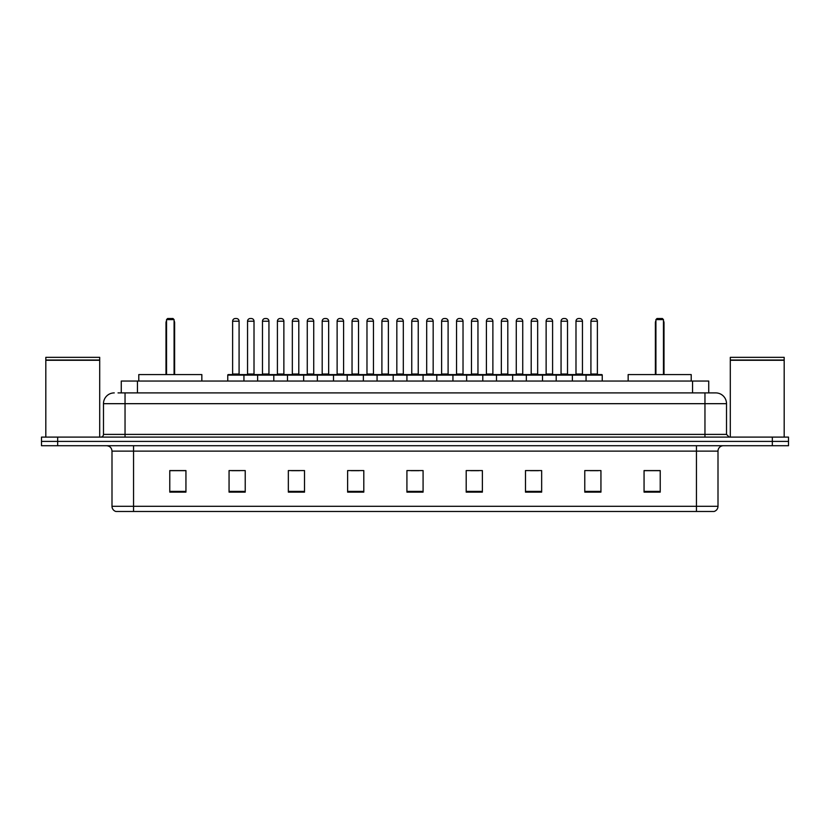 <?xml version="1.0" encoding="UTF-8"?>
<svg xmlns="http://www.w3.org/2000/svg" width="830" height="830" viewBox="0 0 830 830"><rect width="100%" height="100%" fill="white"/><g stroke="black" fill="none" stroke-linecap="round" stroke-linejoin="round"><path stroke-width="1.25" d="M118.036 392.901L125.04 392.901L118.036 392.901L121.273 392.901L121.273 381.043L708.727 381.043L708.727 392.901M114.26 392.901A10.78 10.78 0 0 0 103.48 403.681L103.48 434.401A2.698 2.698 0 0 1 100.783 437.099M726.52 403.681L125.04 403.681L125.04 392.901L715.74 392.901A10.78 10.78 0 0 1 726.52 403.681L726.52 434.401L729.217 437.099M57.664 437.099L41.5 437.099L41.5 441.404L57.664 441.404L41.5 441.404L41.5 445.72L57.664 445.72L57.664 441.404L772.336 441.404L57.664 441.404L57.664 437.099L772.336 437.099L772.336 441.404L788.5 441.404L772.336 441.404L772.336 445.72L57.664 445.72M788.5 437.099L788.5 441.404L788.5 437.099L772.336 437.099M715.574 392.901L711.964 392.901M713.852 511.477L116.148 511.477M115.878 511.477A5.385 5.385 0 0 1 111.998 506.3L133.557 506.3L133.557 511.477L696.443 511.477L696.443 506.3L718.002 506.3L718.002 451.115A5.385 5.385 0 0 1 723.397 445.72M111.998 506.3L111.998 451.115C111.677 447.837 109.882 446.042 106.603 445.72M660.224 492.128L660.224 470.569L644.059 470.569L644.059 492.128L660.224 492.128M600.941 492.128L600.941 470.569L584.777 470.569L584.777 492.128L600.941 492.128M541.658 492.128L541.658 470.569L525.483 470.569L525.483 492.128L541.658 492.128M482.375 492.128L482.375 470.569L466.201 470.569L466.201 492.128L482.375 492.128M185.941 492.128L185.941 470.569L169.776 470.569L169.776 492.128L185.941 492.128M245.224 492.128L245.224 470.569L229.059 470.569L229.059 492.128L245.224 492.128M304.517 492.128L304.517 470.569L288.342 470.569L288.342 492.128L304.517 492.128M363.799 492.128L363.799 470.569L347.625 470.569L347.625 492.128L363.799 492.128M423.082 492.128L423.082 470.569L406.918 470.569L406.918 492.128L423.082 492.128M788.5 445.72L788.5 441.404L788.5 445.72L772.336 445.72M696.443 511.477L713.696 511.477M530.391 470.672L538.473 470.672M590.109 470.672L598.191 470.672M351.246 470.672L359.328 470.672M291.527 470.672L299.609 470.672M231.809 470.672L239.891 470.672M470.672 470.672L478.754 470.672M410.954 470.672L419.046 470.672M185.941 470.672L169.776 470.672M660.224 470.672L644.059 470.672M45.816 360.293L99.704 360.293L45.816 360.293L45.816 437.099M99.704 360.293L99.704 437.099M99.434 360.023L46.086 360.023M99.704 359.753L99.704 357.336L45.816 357.336L45.816 359.753M201.846 381.043L201.846 374.579L138.786 374.579L138.786 381.043M166.54 319.602L167.619 318.523L173.003 318.523L174.082 319.602L166.54 319.602L166.54 374.579M174.082 319.602L174.082 374.579M174.622 374.579L174.622 322.839A4.316 4.316 0 0 0 174.082 320.754M166 374.579L166 322.839L166.54 322.839M730.296 360.293L784.184 360.293L730.296 360.293L730.296 437.099M784.184 360.293L784.184 437.099M783.914 360.023L730.566 360.023M784.184 359.753L784.184 357.336L730.296 357.336L730.296 359.753M691.214 381.043L691.214 374.579L628.154 374.579L628.154 381.043M655.918 319.602L656.997 318.523L662.382 318.523L663.461 319.602L655.918 319.602L655.918 374.579M663.461 319.602L663.461 374.579M664 374.579L664 322.839A4.316 4.316 0 0 0 663.461 320.754M655.378 374.579L655.378 322.839L655.918 322.839M586.063 381.043L586.063 375.119A0.54 0.54 0 0 1 586.603 374.579L601.698 374.579A0.54 0.54 0 0 1 602.238 375.119L227.762 375.119A0.54 0.54 0 0 1 228.302 374.579L243.398 374.579L228.302 374.579M243.937 381.043L243.937 375.119A0.54 0.54 0 0 0 243.398 374.579M239.082 321.22L232.618 321.22A2.698 2.698 0 0 1 235.315 318.523L236.384 318.523A2.698 2.698 0 0 1 239.082 321.22L239.082 374.04A0.54 0.54 0 0 0 239.621 374.579M232.618 321.22L232.618 374.04A0.54 0.54 0 0 1 232.078 374.579M227.762 375.119L227.762 381.043M257.622 381.043L257.622 375.119A0.54 0.54 0 0 1 258.161 374.579L273.257 374.579L258.161 374.579M273.796 381.043L273.796 375.119A0.54 0.54 0 0 0 273.257 374.579M268.941 321.22L262.477 321.22A2.698 2.698 0 0 1 265.164 318.523L266.243 318.523A2.698 2.698 0 0 1 268.941 321.22L268.941 374.04A0.54 0.54 0 0 0 269.48 374.579M262.477 321.22L262.477 374.04A0.54 0.54 0 0 1 261.938 374.579M287.481 381.043L287.481 375.119A0.54 0.54 0 0 1 288.02 374.579L303.116 374.579L288.02 374.579M303.656 381.043L303.656 375.119A0.54 0.54 0 0 0 303.116 374.579M298.8 321.22L292.336 321.22A2.698 2.698 0 0 1 295.024 318.523L296.103 318.523A2.698 2.698 0 0 1 298.8 321.22L298.8 374.04A0.54 0.54 0 0 0 299.339 374.579M292.336 321.22L292.336 374.04A0.54 0.54 0 0 1 291.797 374.579M317.34 381.043L317.34 375.119A0.54 0.54 0 0 1 317.88 374.579L332.975 374.579L317.88 374.579M333.504 381.043L333.504 375.119A0.54 0.54 0 0 0 332.975 374.579M328.659 321.22L322.196 321.22A2.698 2.698 0 0 1 324.883 318.523L325.962 318.523A2.698 2.698 0 0 1 328.659 321.22L328.659 374.04A0.54 0.54 0 0 0 329.199 374.579M322.196 321.22L322.196 374.04A0.54 0.54 0 0 1 321.656 374.579M347.199 381.043L347.199 375.119A0.54 0.54 0 0 1 347.739 374.579L362.824 374.579L347.739 374.579M363.364 381.043L363.364 375.119A0.54 0.54 0 0 0 362.824 374.579M358.519 321.22L352.045 321.22A2.698 2.698 0 0 1 354.742 318.523L355.821 318.523A2.698 2.698 0 0 1 358.519 321.22L358.519 374.04A0.54 0.54 0 0 0 359.058 374.579M352.045 321.22L352.045 374.04A0.54 0.54 0 0 1 351.515 374.579M377.059 381.043L377.059 375.119A0.54 0.54 0 0 1 377.598 374.579L392.683 374.579L377.598 374.579M393.223 381.043L393.223 375.119A0.54 0.54 0 0 0 392.683 374.579M388.378 321.22L381.904 321.22A2.698 2.698 0 0 1 384.601 318.523L385.68 318.523A2.698 2.698 0 0 1 388.378 321.22L388.378 374.04A0.54 0.54 0 0 0 388.917 374.579M381.904 321.22L381.904 374.04A0.54 0.54 0 0 1 381.364 374.579M406.918 381.043L406.918 375.119A0.54 0.54 0 0 1 407.457 374.579L422.543 374.579L407.457 374.579M423.082 381.043L423.082 375.119A0.54 0.54 0 0 0 422.543 374.579M418.237 321.22L411.763 321.22A2.698 2.698 0 0 1 414.461 318.523L415.54 318.523A2.698 2.698 0 0 1 418.237 321.22L418.237 374.04A0.54 0.54 0 0 0 418.776 374.579M411.763 321.22L411.763 374.04A0.54 0.54 0 0 1 411.224 374.579M436.777 381.043L436.777 375.119A0.54 0.54 0 0 1 437.317 374.579L452.402 374.579A0.54 0.54 0 0 1 452.941 375.119L452.941 381.043M448.096 321.22L441.622 321.22A2.698 2.698 0 0 1 444.32 318.523L445.399 318.523A2.698 2.698 0 0 1 448.096 321.22L448.096 374.04A0.54 0.54 0 0 0 448.636 374.579M441.622 321.22L441.622 374.04A0.54 0.54 0 0 1 441.083 374.579M466.636 381.043L466.636 375.119A0.54 0.54 0 0 1 467.176 374.579L482.261 374.579A0.54 0.54 0 0 1 482.801 375.119L482.801 381.043M477.956 321.22L471.482 321.22A2.698 2.698 0 0 1 474.179 318.523L475.258 318.523A2.698 2.698 0 0 1 477.956 321.22L477.956 374.04A0.54 0.54 0 0 0 478.485 374.579M471.482 321.22L471.482 374.04A0.54 0.54 0 0 1 470.942 374.579M496.496 381.043L496.496 375.119A0.54 0.54 0 0 1 497.025 374.579L512.12 374.579A0.54 0.54 0 0 1 512.66 375.119L512.66 381.043M507.804 321.22L501.341 321.22A2.698 2.698 0 0 1 504.038 318.523L505.117 318.523A2.698 2.698 0 0 1 507.804 321.22L507.804 374.04A0.54 0.54 0 0 0 508.344 374.579M501.341 321.22L501.341 374.04A0.54 0.54 0 0 1 500.801 374.579M526.345 381.043L526.345 375.119A0.54 0.54 0 0 1 526.884 374.579L541.98 374.579A0.54 0.54 0 0 1 542.519 375.119L542.519 381.043M537.664 374.04A0.54 0.54 0 0 0 538.203 374.579L530.661 374.579A0.54 0.54 0 0 0 531.2 374.04L537.664 374.04L537.664 321.22A2.698 2.698 0 0 0 534.976 318.523L533.898 318.523A2.698 2.698 0 0 0 531.2 321.22L531.2 374.04M556.204 381.043L556.204 375.119A0.54 0.54 0 0 1 556.743 374.579L571.839 374.579A0.54 0.54 0 0 1 572.378 375.119L572.378 381.043M567.523 374.04A0.54 0.54 0 0 0 568.062 374.579L560.52 374.579A0.54 0.54 0 0 0 561.059 374.04L567.523 374.04L567.523 321.22A2.698 2.698 0 0 0 564.836 318.523L563.757 318.523A2.698 2.698 0 0 0 561.059 321.22L561.059 374.04M597.382 321.22L590.918 321.22A2.698 2.698 0 0 1 593.616 318.523L594.685 318.523A2.698 2.698 0 0 1 597.382 321.22L597.382 374.04A0.54 0.54 0 0 0 597.922 374.579M590.918 321.22L590.918 374.04A0.54 0.54 0 0 1 590.379 374.579M602.238 375.119L602.238 381.043M258.327 374.579L243.232 374.579M247.548 321.22A2.698 2.698 0 0 1 250.235 318.523L251.314 318.523A2.698 2.698 0 0 1 254.011 321.22L247.548 321.22L247.548 374.04A0.54 0.54 0 0 1 247.008 374.579M254.011 321.22L254.011 374.04A0.54 0.54 0 0 0 254.551 374.579M288.186 374.579L273.091 374.579M277.407 321.22A2.698 2.698 0 0 1 280.094 318.523L281.173 318.523A2.698 2.698 0 0 1 283.87 321.22L277.407 321.22L277.407 374.04A0.54 0.54 0 0 1 276.867 374.579M283.87 321.22L283.87 374.04A0.54 0.54 0 0 0 284.41 374.579M318.046 374.579L302.95 374.579M307.266 321.22A2.698 2.698 0 0 1 309.953 318.523L311.032 318.523A2.698 2.698 0 0 1 313.73 321.22L307.266 321.22L307.266 374.04A0.54 0.54 0 0 1 306.726 374.579M313.73 321.22L313.73 374.04A0.54 0.54 0 0 0 314.269 374.579M347.895 374.579L332.809 374.579M337.125 321.22A2.698 2.698 0 0 1 339.812 318.523L340.891 318.523A2.698 2.698 0 0 1 343.589 321.22L337.125 321.22L337.125 374.04A0.54 0.54 0 0 1 336.586 374.579M343.589 321.22L343.589 374.04A0.54 0.54 0 0 0 344.128 374.579M377.754 374.579L362.669 374.579M366.974 321.22A2.698 2.698 0 0 1 369.672 318.523L370.751 318.523A2.698 2.698 0 0 1 373.448 321.22L366.974 321.22L366.974 374.04A0.54 0.54 0 0 1 366.435 374.579M373.448 321.22L373.448 374.04A0.54 0.54 0 0 0 373.988 374.579M407.613 374.579L392.528 374.579M396.833 321.22A2.698 2.698 0 0 1 399.531 318.523L400.61 318.523A2.698 2.698 0 0 1 403.307 321.22L396.833 321.22L396.833 374.04A0.54 0.54 0 0 1 396.294 374.579M403.307 321.22L403.307 374.04A0.54 0.54 0 0 0 403.847 374.579M437.472 374.579L422.387 374.579M426.693 321.22A2.698 2.698 0 0 1 429.39 318.523L430.469 318.523A2.698 2.698 0 0 1 433.167 321.22L426.693 321.22L426.693 374.04A0.54 0.54 0 0 1 426.153 374.579M433.167 321.22L433.167 374.04A0.54 0.54 0 0 0 433.706 374.579M467.332 374.579L452.246 374.579M456.552 321.22A2.698 2.698 0 0 1 459.249 318.523L460.328 318.523A2.698 2.698 0 0 1 463.026 321.22L456.552 321.22L456.552 374.04A0.54 0.54 0 0 1 456.012 374.579M463.026 321.22L463.026 374.04A0.54 0.54 0 0 0 463.565 374.579M497.191 374.579L482.106 374.579M486.411 321.22A2.698 2.698 0 0 1 489.109 318.523L490.188 318.523A2.698 2.698 0 0 1 492.875 321.22L486.411 321.22L486.411 374.04A0.54 0.54 0 0 1 485.872 374.579M492.875 321.22L492.875 374.04A0.54 0.54 0 0 0 493.414 374.579M527.05 374.579L511.954 374.579M516.27 321.22A2.698 2.698 0 0 1 518.968 318.523L520.047 318.523A2.698 2.698 0 0 1 522.734 321.22L516.27 321.22L516.27 374.04A0.54 0.54 0 0 1 515.731 374.579M522.734 321.22L522.734 374.04A0.54 0.54 0 0 0 523.274 374.579M556.909 374.579L541.814 374.579M546.13 321.22A2.698 2.698 0 0 1 548.827 318.523L549.906 318.523A2.698 2.698 0 0 1 552.593 321.22L546.13 321.22L546.13 374.04A0.54 0.54 0 0 1 545.59 374.579M552.593 321.22L552.593 374.04A0.54 0.54 0 0 0 553.133 374.579M586.769 374.579L571.673 374.579M575.989 321.22A2.698 2.698 0 0 1 578.686 318.523L579.765 318.523A2.698 2.698 0 0 1 582.452 321.22L575.989 321.22L575.989 374.04A0.54 0.54 0 0 1 575.449 374.579M582.452 321.22L582.452 374.04A0.54 0.54 0 0 0 582.992 374.579M137.448 392.901L137.448 381.043M692.552 392.901L692.552 381.043M125.04 437.099L125.04 403.681L103.48 403.681M103.48 434.401L726.52 434.401M704.961 392.901L704.961 437.099M696.443 445.72L696.443 451.115L111.998 451.115M718.002 451.115L696.443 451.115L696.443 506.3L133.557 506.3L133.557 445.72M423.082 491.381L406.918 491.381M363.799 491.381L347.625 491.381M304.517 491.381L288.342 491.381M245.224 491.381L229.059 491.381M185.941 491.381L169.776 491.381M482.375 491.381L466.201 491.381M541.658 491.381L525.483 491.381M600.941 491.381L584.777 491.381M660.224 491.381L644.059 491.381M174.082 322.839L174.622 322.839M663.461 322.839L664 322.839M232.618 374.04L239.082 374.04M262.477 374.04L268.941 374.04M292.336 374.04L298.8 374.04M322.196 374.04L328.659 374.04M352.045 374.04L358.519 374.04M381.904 374.04L388.378 374.04M411.763 374.04L418.237 374.04M441.622 374.04L448.096 374.04M471.482 374.04L477.956 374.04M501.341 374.04L507.804 374.04M537.664 321.22L531.2 321.22M567.523 321.22L561.059 321.22M590.918 374.04L597.382 374.04M247.548 374.04L254.011 374.04M277.407 374.04L283.87 374.04M307.266 374.04L313.73 374.04M337.125 374.04L343.589 374.04M366.974 374.04L373.448 374.04M396.833 374.04L403.307 374.04M426.693 374.04L433.167 374.04M456.552 374.04L463.026 374.04M486.411 374.04L492.875 374.04M516.27 374.04L522.734 374.04M546.13 374.04L552.593 374.04M575.989 374.04L582.452 374.04M714.122 511.477C716.56 510.606 717.857 508.883 718.002 506.3M166.54 320.754A4.316 4.316 0 0 0 166 322.839M655.918 320.754A4.316 4.316 0 0 0 655.378 322.839"/></g></svg>
